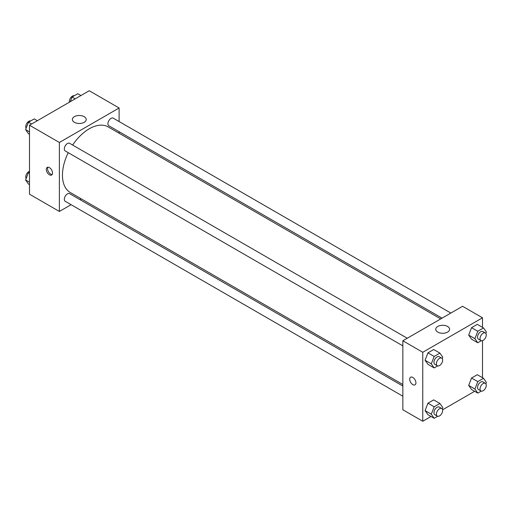 <?xml version="1.0" encoding="UTF-8"?>
<svg xmlns="http://www.w3.org/2000/svg" width="512" height="512" viewBox="0 0 512 512"><rect width="100%" height="100%" fill="white"/><g stroke="black" fill="none" stroke-linecap="round" stroke-linejoin="round"><path stroke-width="0.77" d="M71.104 204.685L59.373 211.456L29.504 194.208L29.504 125.235L89.242 90.746L119.11 107.994L119.11 121.536M119.11 131.693L119.11 133.235M74.394 116.659A6.918 3.994 180 0 1 81.933 115.795A6.918 3.994 180 0 1 86.208 119.488A6.918 3.994 180 0 1 79.283 123.482A6.918 3.994 180 0 1 72.365 119.488A6.918 3.994 180 0 1 74.394 116.659M59.373 211.456L59.373 142.477L29.504 125.235M59.373 142.477L119.11 107.994M49.421 174.81A4.397 2.541 60 0 1 46.541 170.931A4.397 2.541 60 0 1 47.219 167.405A4.397 2.541 60 0 1 51.616 169.946A4.397 2.541 60 0 1 51.616 175.027A4.397 2.541 60 0 1 49.421 174.81M47.936 167.206A4.397 2.541 -120 0 0 50.675 174.086A4.397 2.541 -120 0 0 52.154 174.509M81.235 198.835L79.904 199.603M407.245 338.24L69.638 143.322A4.397 2.541 120 0 0 65.235 145.862A4.397 2.541 120 0 0 65.235 150.944L402.848 345.862M402.848 386.054L69.638 193.677A4.397 2.541 120 0 0 66.246 194.854A4.397 2.541 120 0 0 64.326 199.283A4.397 2.541 120 0 0 65.235 201.299L402.848 396.211M450.854 313.062L113.242 118.15A4.397 2.541 120 0 0 109.856 119.328A4.397 2.541 120 0 0 107.93 123.757A4.397 2.541 120 0 0 108.845 125.766L442.054 318.144M68.23 152.672A37.875 21.869 120 0 0 62.458 175.187A37.875 21.869 120 0 0 70.304 192.525L402.848 384.512M440.723 318.912L108.179 126.925A37.875 21.869 120 0 0 72.634 145.05M431.034 416.474L422.758 421.254L402.848 409.76L402.848 340.781L462.579 306.291L482.496 317.792L482.496 327.347M442.579 409.811L474.643 391.296M425.075 360.25L427.949 364.339L425.075 360.25L427.949 352.845L425.075 360.25L431.296 363.846L434.17 356.435L439.917 353.12L442.797 357.21L442.24 358.63M433.696 349.523L427.949 352.845L433.696 349.523L439.917 353.12M468.685 335.078L471.558 339.162L468.685 335.078L471.558 327.667L468.685 335.078L474.906 338.669L477.779 331.264L483.526 327.942L486.4 332.032L485.85 333.453M477.306 324.352L471.558 327.667L477.306 324.352L483.526 327.942M468.685 385.427L471.558 389.517L468.685 385.427L471.558 378.022L468.685 385.427L474.906 389.018L477.779 381.613L483.526 378.298L486.4 382.381L485.85 383.808M477.306 374.701L471.558 378.022L477.306 374.701L483.526 378.298M422.758 421.254L422.758 352.275L482.496 317.792M482.496 340.672L482.496 377.696M425.075 410.605L427.949 414.694L425.075 410.605L427.949 403.194L425.075 410.605L431.296 414.195L434.17 406.79L439.917 403.469L442.797 407.558L442.24 408.979M433.696 399.878L427.949 403.194L433.696 399.878L439.917 403.469M437.779 332.109A6.918 3.994 180 0 1 435.75 329.286A6.918 3.994 180 0 1 442.669 325.286A6.918 3.994 180 0 1 449.594 329.286A6.918 3.994 180 0 1 445.318 332.979A6.918 3.994 180 0 1 437.779 332.109M422.758 352.275L402.848 340.781M415.917 382.816A4.397 2.541 60 0 1 415.002 384.826A4.397 2.541 60 0 1 410.605 382.285A4.397 2.541 60 0 1 410.605 377.21A4.397 2.541 60 0 1 413.997 378.387A4.397 2.541 60 0 1 415.917 382.816M410.605 377.203A4.397 2.541 -120 0 0 410.605 382.285A4.397 2.541 -120 0 0 415.008 384.826M437.67 365.914L434.17 367.93L431.296 363.846M441.734 358.15L439.245 356.717A4.397 2.541 120 0 0 435.853 357.894A4.397 2.541 120 0 0 433.933 362.323A4.397 2.541 120 0 0 434.848 364.333L437.338 365.773A4.397 2.541 120 0 0 441.734 363.232A4.397 2.541 120 0 0 441.734 358.15A4.397 2.541 120 0 0 438.342 359.328A4.397 2.541 120 0 0 436.422 363.757A4.397 2.541 120 0 0 437.338 365.773M434.17 367.93L427.949 364.339M434.17 356.435L427.949 352.845M481.274 340.736L477.779 342.758L474.906 338.669M485.344 332.979L482.854 331.539A4.397 2.541 120 0 0 479.462 332.717A4.397 2.541 120 0 0 477.542 337.146A4.397 2.541 120 0 0 478.451 339.162L480.941 340.595A4.397 2.541 120 0 0 485.344 338.054A4.397 2.541 120 0 0 485.344 332.979A4.397 2.541 120 0 0 481.952 334.157A4.397 2.541 120 0 0 480.032 338.586A4.397 2.541 120 0 0 480.941 340.595M477.779 342.758L471.558 339.162M477.779 331.264L471.558 327.667M437.67 416.269L434.17 418.285L431.296 414.195M441.734 408.506L439.245 407.066A4.397 2.541 120 0 0 435.853 408.243A4.397 2.541 120 0 0 433.933 412.672A4.397 2.541 120 0 0 434.848 414.688L437.338 416.128A4.397 2.541 120 0 0 441.734 413.587A4.397 2.541 120 0 0 441.734 408.506A4.397 2.541 120 0 0 438.342 409.683A4.397 2.541 120 0 0 436.422 414.112A4.397 2.541 120 0 0 437.338 416.128M434.17 418.285L427.949 414.694M434.17 406.79L427.949 403.194M481.274 391.091L477.779 393.107L474.906 389.018M485.344 383.328L482.854 381.894A4.397 2.541 120 0 0 479.462 383.072A4.397 2.541 120 0 0 477.542 387.501A4.397 2.541 120 0 0 478.451 389.51L480.941 390.95A4.397 2.541 120 0 0 485.344 388.41A4.397 2.541 120 0 0 485.344 383.328A4.397 2.541 120 0 0 481.952 384.506A4.397 2.541 120 0 0 480.032 388.934A4.397 2.541 120 0 0 480.941 390.95M477.779 393.107L471.558 389.517M477.779 381.613L471.558 378.022M29.504 134.304L28.474 133.702L25.6 129.619L28.474 122.208L34.221 118.893L37.357 120.704M29.504 131.872L25.6 129.619M31.61 124.019L28.474 122.208M30.726 120.909A4.397 2.541 120 0 0 27.469 122.451A4.397 2.541 120 0 0 25.747 126.656A4.397 2.541 120 0 0 26.15 128.192M70.272 101.702L72.083 97.03L77.83 93.715L80.966 95.526M75.219 98.842L72.083 97.03M74.33 95.731A4.397 2.541 120 0 0 71.072 97.274A4.397 2.541 120 0 0 69.357 101.478A4.397 2.541 120 0 0 69.421 102.189M29.504 184.653L28.474 184.058L25.6 179.968L28.474 172.563L29.504 171.968M29.504 182.227L25.6 179.968M29.504 173.158L28.474 172.563M29.504 171.328A4.397 2.541 120 0 0 25.747 177.011A4.397 2.541 120 0 0 26.15 178.547"/></g></svg>
